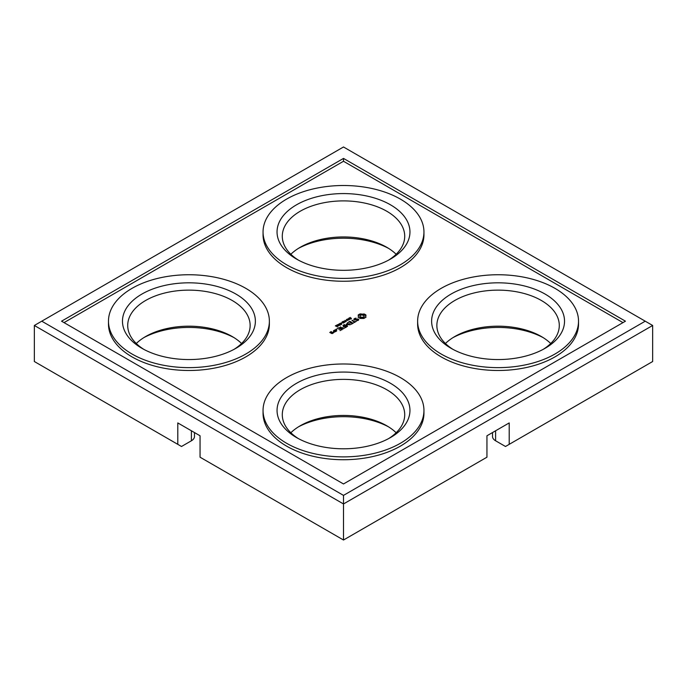 <?xml version="1.0" encoding="UTF-8"?>
<svg xmlns="http://www.w3.org/2000/svg" width="687" height="687" viewBox="0 0 687 687"><rect width="100%" height="100%" fill="white"/><g stroke="black" fill="none" stroke-linecap="round" stroke-linejoin="round"><path stroke-width="1.03" d="M652.65 325.475L645.23 321.19L343.5 495.387L343.5 503.957L652.65 325.475L652.65 361.525L509.204 444.343L509.204 422.926L486.946 435.781L486.946 457.198L343.5 540.016L343.5 503.957L34.35 325.475L34.35 361.525L177.796 444.343L177.796 422.926L200.054 435.781L200.054 457.198L343.5 540.016M492.527 432.552L492.527 436.494A10.494 6.054 0 0 0 495.602 440.779L505.495 446.49L509.204 444.343M177.796 444.343L181.505 446.49L191.398 440.779A10.494 6.054 0 0 0 194.473 436.494L194.473 432.552M298.441 248.368A66.459 38.369 180 0 1 326.299 239.505A66.459 38.369 180 0 1 388.559 248.368M453.016 337.609A66.459 38.369 180 0 1 480.874 328.747A66.459 38.369 180 0 1 543.134 337.609M143.866 337.609A66.459 38.369 180 0 1 171.724 328.747A66.459 38.369 180 0 1 233.984 337.609M298.441 426.85A66.459 38.369 180 0 1 326.299 417.997A66.459 38.369 180 0 1 388.559 426.85M343.5 495.387L41.77 321.19L34.35 325.475M41.77 321.19L343.5 146.984L645.23 321.19M343.5 158.414L625.445 321.19L343.5 483.966L61.555 321.19L343.5 158.414L343.5 161.265L622.972 322.615M290.859 254.259A61.212 35.338 180 0 1 300.219 247.294A61.212 35.338 180 0 1 327.656 238.149A61.212 35.338 180 0 1 386.781 247.294A61.212 35.338 180 0 1 396.141 254.259M445.434 343.5A61.212 35.338 180 0 1 454.794 336.536A61.212 35.338 180 0 1 482.231 327.39A61.212 35.338 180 0 1 541.356 336.536A61.212 35.338 180 0 1 550.716 343.5M136.284 343.5A61.212 35.338 180 0 1 145.644 336.536A61.212 35.338 180 0 1 173.081 327.39A61.212 35.338 180 0 1 232.206 336.536A61.212 35.338 180 0 1 241.566 343.5M290.859 432.741A61.212 35.338 180 0 1 300.219 425.785A61.212 35.338 180 0 1 327.656 416.64A61.212 35.338 180 0 1 386.781 425.785A61.212 35.338 180 0 1 396.141 432.741M64.028 322.615L343.5 161.265M298.441 260.15A61.212 35.338 180 0 1 282.288 236.234A61.212 35.338 180 0 1 327.656 202.098A61.212 35.338 180 0 1 404.712 236.234A61.212 35.338 180 0 1 388.559 260.15M453.016 349.391A61.212 35.338 180 0 1 436.863 325.475A61.212 35.338 180 0 1 482.231 291.34A61.212 35.338 180 0 1 559.287 325.475A61.212 35.338 180 0 1 543.134 349.391M143.866 349.391A61.212 35.338 180 0 1 127.713 325.475A61.212 35.338 180 0 1 173.081 291.34A61.212 35.338 180 0 1 250.137 325.475A61.212 35.338 180 0 1 233.984 349.391M298.441 438.632A61.212 35.338 180 0 1 282.288 414.716A61.212 35.338 180 0 1 327.656 380.581A61.212 35.338 180 0 1 404.712 414.716A61.212 35.338 180 0 1 388.559 438.632M423.948 231.948L423.948 234.799A80.448 46.441 180 0 1 343.5 281.249A80.448 46.441 180 0 1 263.052 234.799L263.052 231.948A80.448 46.441 180 0 1 322.675 187.087A80.448 46.441 180 0 1 423.948 231.948A80.448 46.441 180 0 1 343.5 278.39A80.448 46.441 180 0 1 263.052 231.948M349.271 318.158L351.1 318.141L350.499 318.854L351.443 318.287L349.589 318.15L350.258 317.394L349.236 318.081M351.1 318.141L351.177 318.588M348.541 319.309L350.19 319.12L348.635 318.227L348.541 319.309M348.558 319.326L348.489 319.876M346.42 319.507L347.716 320.546L346.634 319.704L348.902 319.867L347.347 318.966L348.541 319.884L346.42 319.798M346.385 320.202L345.733 320.58L346.385 320.417M344.694 321.533L346.334 321.344L344.78 320.451L344.694 321.533M344.711 321.55L344.634 322.1M343.491 321.198L342.512 321.765L343.466 321.422L345.046 322.091L343.491 321.43M343.302 322.89L344.239 322.555L341.928 322.1L343.302 323.096M341.954 322.761L341.302 323.139L341.954 322.976M269.373 321.19L269.373 324.041A80.448 46.441 180 0 1 188.925 370.491A80.448 46.441 180 0 1 108.477 324.041L108.477 321.19A80.448 46.441 180 0 1 168.1 276.329A80.448 46.441 180 0 1 269.373 321.19A80.448 46.441 180 0 1 188.925 367.631A80.448 46.441 180 0 1 108.477 321.19M339.636 323.611L340.855 324.316L341.671 323.843L340.451 323.139L339.842 323.86M338.279 324.393L339.498 325.097L340.314 324.633L339.095 323.929L338.485 324.642M336.87 325.174L338.365 325.174L338.313 325.99L338.794 325.655L337.618 324.711L337.102 325.466L337.102 324.848M338.597 325.483L338.373 325.964M336.192 325.406L335.35 325.896L337.223 326.608L337.532 326.179L336.192 325.595M365.518 316.166L366.008 317.196L363.818 318.459L360.271 318.459L358.09 317.196L358.58 316.166L358.09 315.144L360.271 313.882L365.115 314.397L366.008 315.144L365.639 316.698M354.887 319.704L357.772 318.914L358.76 319.481L358.434 320.211L356.484 320.872L357.953 320.048L357.661 319.283L354.775 320.082L353.779 319.498L354.106 318.794L356.064 318.124L354.595 318.94L354.887 320.048M352.079 320.194L354.896 321.817L356.218 321.276L353.582 322.796L354.518 322.04L352.079 320.623M350.061 321.336L353.092 323.294L350.825 324.384L352.517 323.191L351.392 322.538L349.692 323.302L351.014 322.323L349.872 321.662L347.802 322.641L349.692 321.344L350.061 321.774M346.72 324.573L350.147 324.779L347.141 323.045L349.073 324.599L346.171 324.247L346.78 325.93L344.075 324.59L347.09 326.548L347.536 326.402L346.72 324.573L347.279 326.548M578.523 321.19L578.523 324.041A80.448 46.441 180 0 1 498.075 370.491A80.448 46.441 180 0 1 417.627 324.041L417.627 321.19A80.448 46.441 180 0 1 477.25 276.329A80.448 46.441 180 0 1 578.523 321.19A80.448 46.441 180 0 1 498.075 367.631A80.448 46.441 180 0 1 417.627 321.19M346.308 326.995L344.05 328.3L345.741 327.106L344.616 326.445L342.925 327.21L344.239 326.231L342.916 325.252L346.308 327.21M340.451 326.9L343.466 328.858L340.451 327.338M335.96 329.64L336.716 329.451L335.96 329.271M342.272 329.322L340.013 330.627L341.705 329.434L340.58 328.781L338.889 329.545L340.202 328.566L339.069 327.905L336.999 328.884L339.249 327.579L342.272 329.537M335.668 331.615L333.779 330.524L335.256 329.889L336.776 330.765L335.668 331.615M333.444 330.936L334.964 331.812L333.247 332.534L333.762 332.25L333.444 331.366M332.362 332.233L333.298 332.989L332.182 333.624L329.777 332.448L331.254 331.598L331.589 332.001L330.344 332.345L331.074 332.766L332.362 332.233L332.362 332.671M423.948 410.431L423.948 413.291A80.448 46.441 180 0 1 343.5 459.732A80.448 46.441 180 0 1 263.052 413.291L263.052 410.431A80.448 46.441 180 0 1 322.675 365.57A80.448 46.441 180 0 1 423.948 410.431A80.448 46.441 180 0 1 343.5 456.881A80.448 46.441 180 0 1 263.052 410.431M326.299 194.885A66.459 38.369 180 0 1 401.053 212.764A66.459 38.369 180 0 1 390.491 259.076A66.459 38.369 180 0 1 296.509 259.076A66.459 38.369 180 0 1 326.299 194.885M480.874 284.126A66.459 38.369 180 0 1 555.628 302.005A66.459 38.369 180 0 1 545.066 348.318A66.459 38.369 180 0 1 451.084 348.318A66.459 38.369 180 0 1 480.874 284.126M171.724 284.126A66.459 38.369 180 0 1 246.478 302.005A66.459 38.369 180 0 1 235.916 348.318A66.459 38.369 180 0 1 141.934 348.318A66.459 38.369 180 0 1 171.724 284.126M326.299 373.376A66.459 38.369 180 0 1 401.053 391.247A66.459 38.369 180 0 1 390.491 437.559A66.459 38.369 180 0 1 296.509 437.559A66.459 38.369 180 0 1 326.299 373.376M349.803 319.343L348.807 319.232L349.005 318.682M365.707 315.548L365.613 314.749M365.613 315.462L365.115 314.397M365.115 315.11L364.514 314.105M364.514 314.826L363.818 313.882M363.818 314.594L362.959 314.809L362.959 314.096M362.959 314.809L362.049 314.878L362.049 314.165M362.049 314.878L361.13 314.809L361.13 314.096M361.13 314.809L360.271 314.594L360.271 313.882M360.271 314.594L359.584 314.826L359.584 314.105M359.584 314.826L358.983 315.11L358.983 314.397M358.983 315.11L358.477 315.462L358.477 314.749M358.451 316.698L358.58 316.166M357.772 319.352L357.772 318.914M354.372 319.841L354.372 319.412M354.981 318.716L354.981 318.287M354.406 319.335L354.106 318.794M358.133 320.382L358.176 319.575M357.953 320.486L357.953 320.048M354.896 322.255L354.896 321.817M354.518 322.469L354.518 322.04M355.84 321.714L355.84 321.276M351.014 322.761L351.014 322.323M352.517 323.629L352.517 323.191M347.141 323.474L347.141 323.045M346.72 324.968L346.428 324.212M346.78 326.368L346.78 325.93M344.453 325.028L344.453 324.59M343.302 325.69L343.302 325.26M344.239 326.668L344.239 326.231M345.741 327.536L345.741 327.106M336.278 329.708L336.278 329.202M339.249 328.017L339.249 327.579M338.889 328.008L338.889 327.579M340.202 328.996L340.202 328.566M341.705 329.863L341.705 329.434M335.256 330.318L335.256 329.889M334.895 330.318L334.895 329.889M334.303 332.147L333.83 331.873M333.805 332.56L333.83 331.589M331.993 332.671L331.993 332.233M331.074 333.204L331.074 332.766M330.344 332.774L330.344 332.345M330.894 332.027L330.894 331.598M364.187 316.166L364.033 317.351L362.049 318.124L360.065 317.351L359.902 316.166L360.529 317.042L362.856 317.317L364.033 316.638L364.033 315.702L362.049 314.929L360.529 315.299L359.902 316.166M349.005 318.88L349.803 319.137M345.226 321.602L345.329 321.009L345.947 321.361L345.226 321.774M340.065 323.749L340.451 323.302L341.413 323.981L340.065 324.015M339.919 323.912L339.893 323.483M338.708 324.539L339.095 324.092L340.048 324.762L338.708 324.796M338.562 324.702L338.536 324.264M337.497 325.415L337.274 324.942L338.219 325.088L337.497 325.586M337.128 325.483L337.274 324.942M363.56 317.755L363.56 317.042M362.856 318.029L362.856 317.317M362.049 318.124L362.049 317.403M361.242 318.029L361.242 317.317M360.529 317.755L360.529 317.042M360.065 317.351L360.065 316.638M364.033 317.351L364.033 316.638M336.218 331.297L335.076 330.215L334.346 330.627L335.488 331.289L336.218 330.868M334.346 331.065L334.346 330.627M332.731 333.307L332.182 332.56L331.452 332.98L332.731 332.886M331.452 333.418L331.452 332.98M495.602 440.779L495.602 430.783M191.398 440.779L191.398 430.783M338.708 325.767L338.708 325.174M351.177 318.974L351.177 318.261M349.494 318.734L349.494 318.021M337.3 327.115L337.3 326.402M339.885 324.238L339.885 323.525M341.422 324.65L341.422 323.938M338.528 325.02L338.528 324.307M340.056 325.432L340.056 324.719M337.128 325.844L337.128 325.131"/></g></svg>
